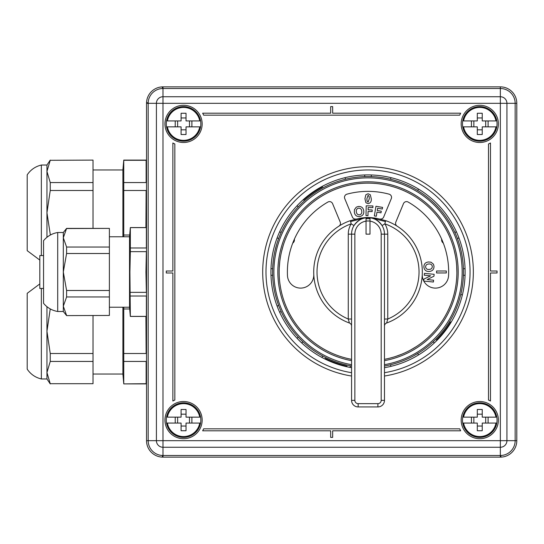 <?xml version="1.0" encoding="UTF-8"?>
<svg xmlns="http://www.w3.org/2000/svg" width="544" height="544" viewBox="0 0 544 544"><rect width="100%" height="100%" fill="white"/><g stroke="black" fill="none" stroke-linecap="round" stroke-linejoin="round"><path stroke-width="0.82" d="M200.838 123.896A17.279 17.279 0 0 1 200.58 126.861L199.743 126.861A16.456 16.456 0 0 1 167.368 126.847L166.532 126.847A17.279 17.279 0 0 1 183.559 106.61A17.279 17.279 0 0 1 200.838 123.896M186.028 126.854L200.58 126.861A17.279 17.279 0 0 1 166.532 126.847L175.222 126.854L175.229 120.931L181.091 120.931L167.368 120.924A16.456 16.456 0 0 1 199.743 120.931L191.889 120.931L191.889 126.854L186.028 126.854L186.021 134.524L181.084 134.524L181.091 126.854L167.368 126.847M181.091 120.931L181.091 113.261L186.028 113.261L186.028 120.931L199.743 120.931M181.091 117.966L186.028 117.966M186.028 129.819L181.091 129.819M177.636 120.931L177.63 126.854M189.482 120.931L189.482 126.854M498.372 420.111A18.598 18.598 0 0 1 479.774 438.702A18.598 18.598 0 0 1 461.176 420.111A18.598 18.598 0 0 1 479.774 401.513A18.598 18.598 0 0 1 498.372 420.111M498.372 123.889A18.598 18.598 0 0 1 479.774 142.487A18.598 18.598 0 0 1 461.176 123.889A18.598 18.598 0 0 1 479.774 105.298A18.598 18.598 0 0 1 498.372 123.889M202.15 420.111A18.598 18.598 0 0 1 183.559 438.702A18.598 18.598 0 0 1 164.961 420.111A18.598 18.598 0 0 1 183.559 401.513A18.598 18.598 0 0 1 202.15 420.111M202.15 123.889A18.598 18.598 0 0 1 183.559 142.487A18.598 18.598 0 0 1 164.961 123.889A18.598 18.598 0 0 1 183.559 105.298A18.598 18.598 0 0 1 202.15 123.889M516.8 103.319L516.8 440.681A16.456 16.456 0 0 1 500.344 457.137L162.989 457.137A16.456 16.456 0 0 1 146.533 440.681L146.533 103.319A16.456 16.456 0 0 1 162.989 86.863L500.344 86.863A16.456 16.456 0 0 1 516.8 103.319L515.154 103.319A14.81 14.81 0 0 0 500.344 88.509L162.989 88.509A14.81 14.81 0 0 0 148.179 103.319L148.179 440.681A14.81 14.81 0 0 0 162.989 455.491L500.344 455.491A14.81 14.81 0 0 0 515.154 440.681L515.154 103.319L506.926 103.319L506.926 440.681A6.582 6.582 0 0 1 500.344 447.263L162.989 447.263A6.582 6.582 0 0 1 156.407 440.681L156.407 103.319A6.582 6.582 0 0 1 162.989 96.737A6.582 6.582 0 0 0 156.407 103.319L146.533 103.319A16.456 16.456 0 0 1 162.989 86.863L162.989 96.737L500.344 96.737A6.582 6.582 0 0 1 506.926 103.319A6.582 6.582 0 0 0 500.344 96.737L500.344 86.863A16.456 16.456 0 0 1 516.8 103.319M174.835 143.97A21.889 21.889 0 0 1 172.863 142.99L172.863 271.014L166.28 271.014L166.28 272.986L172.863 272.986L172.863 401.01A21.889 21.889 0 0 1 174.835 400.03L174.835 143.97M202.654 113.193A21.889 21.889 0 0 1 203.633 115.172L459.7 115.172A21.889 21.889 0 0 1 460.68 113.193L332.656 113.193L332.656 106.61L330.677 106.61L330.677 113.193L202.654 113.193M497.053 271.014L490.47 271.014L490.47 142.99A21.889 21.889 0 0 1 488.492 143.97L488.492 400.03A21.889 21.889 0 0 1 490.47 401.01L490.47 272.986L497.053 272.986L497.053 271.014M332.656 437.39L332.656 430.807L460.68 430.807A21.889 21.889 0 0 1 459.7 428.828L203.633 428.828A21.889 21.889 0 0 1 202.654 430.807L330.677 430.807L330.677 437.39L332.656 437.39M200.838 420.111A17.279 17.279 0 0 1 200.58 423.076L199.743 423.076A16.456 16.456 0 0 1 167.368 423.069L166.532 423.062A17.279 17.279 0 0 1 183.559 402.825A17.279 17.279 0 0 1 200.838 420.111M186.028 423.069L200.58 423.076A17.279 17.279 0 0 1 166.532 423.062L175.222 423.069L175.229 417.146L181.091 417.146L167.368 417.139A16.456 16.456 0 0 1 199.743 417.153L191.889 417.146L191.889 423.069L186.028 423.069L186.021 430.739L181.084 430.739L181.091 423.069L167.368 423.069M181.091 417.146L181.091 409.476L186.028 409.476L186.028 417.146L199.743 417.153M181.091 414.181L186.028 414.181M186.028 426.034L181.091 426.034M177.636 417.146L177.63 423.069M189.482 417.146L189.482 423.069M497.053 123.896A17.279 17.279 0 0 1 496.794 126.861L495.958 126.861A16.456 16.456 0 0 1 463.583 126.847L462.747 126.847A17.279 17.279 0 0 1 479.781 106.61A17.279 17.279 0 0 1 497.053 123.896M482.242 126.854L496.794 126.861A17.279 17.279 0 0 1 462.747 126.847L471.437 126.854L471.444 120.931L477.306 120.931L463.583 120.924A16.456 16.456 0 0 1 495.965 120.931L488.104 120.931L488.104 126.854L482.242 126.854L482.236 134.524L477.299 134.524L477.306 126.854L463.583 126.847M477.306 120.931L477.306 113.261L482.242 113.261L482.242 120.931L495.965 120.931M477.306 117.966L482.242 117.966M482.242 129.819L477.306 129.819M473.851 120.931L473.851 126.854M485.697 120.931L485.697 126.854M497.053 420.111A17.279 17.279 0 0 1 496.794 423.076L495.958 423.076A16.456 16.456 0 0 1 463.583 423.069L462.747 423.062A17.279 17.279 0 0 1 479.781 402.825A17.279 17.279 0 0 1 497.053 420.111M482.242 423.069L496.794 423.076A17.279 17.279 0 0 1 462.747 423.062L471.437 423.069L471.444 417.146L477.306 417.146L463.583 417.139A16.456 16.456 0 0 1 495.965 417.153L488.104 417.146L488.104 423.069L482.242 423.069L482.236 430.739L477.299 430.739L477.306 423.069L463.583 423.069M477.306 417.146L477.306 409.476L482.242 409.476L482.242 417.146L495.965 417.153M477.306 414.181L482.242 414.181M482.242 426.034L477.306 426.034M473.851 417.146L473.851 423.069M485.697 417.146L485.697 423.069M377.08 218.457L368.023 217.695L358.72 218.498C358.931 218.661 358.72 218.008 368.023 217.457C377.325 218.008 377.121 218.661 377.325 218.498L385.954 220.742A54.305 54.305 0 0 1 386.641 323.014L387.77 319.036L384.479 319.036M273.292 260.311L272.714 266.893A95.445 95.445 0 0 0 272.578 272A95.445 95.445 0 0 1 368.023 176.555A95.445 95.445 0 0 1 463.474 272A95.445 95.445 0 0 1 384.479 366.017M384.479 359.326A88.862 88.862 0 0 0 368.023 183.138A88.862 88.862 0 0 0 351.567 359.326L351.567 360.665A90.182 90.182 0 0 1 368.023 181.818A90.182 90.182 0 0 1 384.479 360.665M358.972 218.457L350.091 220.742A54.305 54.305 0 0 0 349.404 323.014A54.305 54.305 0 0 1 313.772 274.366A13.165 13.165 0 0 1 300.907 288.102A13.165 13.165 0 0 1 287.463 275.516A80.634 80.634 0 0 1 327.91 202.048A3.291 3.291 0 0 1 332.588 203.646L340.224 222.095A3.291 3.291 0 0 1 338.946 226.134A54.305 54.305 0 0 1 350.091 220.742L350.656 221.524L363.236 218.409M397.1 226.134A3.291 3.291 0 0 1 395.821 222.095L403.464 203.646A3.291 3.291 0 0 1 408.143 202.048A80.634 80.634 0 0 1 448.582 275.516A13.165 13.165 0 0 1 434.86 288.096A13.165 13.165 0 0 1 422.28 274.366M356.13 219.014A3.291 3.291 0 0 1 352.39 217.056L344.746 198.608A3.291 3.291 0 0 1 346.929 194.174A80.634 80.634 0 0 1 389.116 194.174A3.291 3.291 0 0 1 391.299 198.608L383.656 217.056A3.291 3.291 0 0 1 379.923 219.014M456.695 266.084L456.885 272.694M454.077 249.825L455.491 256.285M281.5 251.729L283.247 245.358M279.249 268.042L279.786 261.453M460.782 249.512L460.666 249.016M276.712 244.202L275.012 250.587M366.051 217.811A16.456 16.456 0 0 1 384.479 234.151L384.479 400.357A6.582 6.582 0 0 1 377.896 406.939L358.149 406.939A6.582 6.582 0 0 1 351.567 400.357L351.567 234.151A16.456 16.456 0 0 1 366.051 217.811L366.051 234.151L370.002 234.151L370.002 217.811L370.002 220.986L366.051 220.986L366.051 217.811M350.656 221.524L351.179 223.849L353.988 225.563C358.108 220.041 362.787 217.416 368.023 217.695C373.259 217.416 377.944 220.041 382.065 225.563L384.873 223.849A19.747 19.747 0 0 1 387.77 234.151L387.77 319.036A51.014 51.014 0 0 0 384.873 223.849L385.39 221.524L372.81 218.409M355.116 223.938L353.988 225.563A16.456 16.456 0 0 0 351.567 234.151L351.567 319.036L348.276 319.036L348.276 234.151A19.747 19.747 0 0 1 351.179 223.849A51.014 51.014 0 0 0 348.276 319.036L349.404 323.014A3.291 3.291 0 0 1 351.567 326.108L351.567 359.326M349.955 367.397L350.513 365.826A95.445 95.445 0 0 0 351.567 366.017A95.445 95.445 0 0 1 272.578 272A95.445 95.445 0 0 0 278.637 305.463L277.114 306.095M279.63 312.174L281.153 311.542A95.445 95.445 0 0 0 298.248 337.124L297.078 338.286M302.899 341.782A95.445 95.445 0 0 0 322.585 355.939L322.034 357.51A97.09 97.09 0 0 1 301.736 342.944L302.899 341.782M413.515 355.905L419.213 352.56M384.479 364.684A94.132 94.132 0 0 0 368.023 177.868A94.132 94.132 0 0 0 351.567 364.684L351.567 360.665M401.764 354.212L395.563 356.49M416.357 346.569L410.679 349.962M351.567 326.108L351.567 319.036M351.567 364.684L351.567 366.017M385.954 220.742L385.39 221.524M386.641 323.014A3.291 3.291 0 0 0 384.479 326.108M366.051 218.681L370.002 218.681M294.372 239.176A3.951 3.951 0 0 1 292.733 243.127M363.759 210.82C364.147 213.935 362.828 215.839 359.815 216.526C356.728 216.77 354.912 215.349 354.355 212.276L354.43 209.719L356.252 207.196L358.292 206.496C361.393 206.271 363.215 207.713 363.759 210.82M370.294 194.745L368.091 193.752L365.874 194.759L364.929 198.73L365.888 202.701L368.091 203.694C370.518 203.109 371.572 201.443 371.253 198.71L370.294 194.745M443.312 243.127A3.951 3.951 0 0 1 441.68 239.176M376.978 212.153L376.285 216.254L374.333 215.927L375.965 206.278L382.582 207.393L382.303 209.032L377.638 208.243L377.25 210.521L381.276 211.208L381.004 212.84L376.978 212.153M368.064 211.487L367.975 215.648L366.003 215.608L366.207 205.822L372.919 205.958L372.885 207.618L368.152 207.516L368.104 209.834L372.184 209.923L372.15 211.575L368.064 211.487M436.574 270.994L436.574 272.966L446.311 272.959L446.311 270.994L436.574 270.994M429.352 271.456C426.217 271.653 424.395 270.225 423.892 267.165C423.837 264.071 425.367 262.337 428.475 261.977L431.018 262.201L433.432 264.18L434.003 266.254C434.037 269.368 432.487 271.102 429.352 271.456M423.708 280.935L423.878 279.126L430.59 275.808L424.252 275.21L424.422 273.387L434.139 274.305L433.956 276.216L427.094 279.582L433.582 280.194L433.412 282.016L423.796 281.105M366.88 198.73L368.091 195.296L369.104 196.289L369.294 198.73L368.091 202.15L367.071 201.158L366.88 198.73M358.557 208.168C356.728 208.699 355.994 209.95 356.361 211.908C356.599 213.867 357.666 214.853 359.557 214.853C361.372 214.288 362.093 213.037 361.726 211.079C361.508 209.107 360.454 208.141 358.557 208.168M432.317 266.424C431.895 264.561 430.698 263.758 428.72 264.003C426.741 264.119 425.694 265.125 425.578 267.016C426.027 268.858 427.244 269.661 429.216 269.409C431.202 269.314 432.228 268.321 432.317 266.424M351.567 376.026A105.318 105.318 0 0 1 293.549 197.526A105.318 105.318 0 0 1 442.496 197.526A105.318 105.318 0 0 1 384.479 376.026M331.004 361.76L324.986 359.033L325.203 358.408A96.438 96.438 0 0 0 346.922 366.098L346.698 366.724L340.306 365.051M417.792 353.444L418.431 354.987A97.09 97.09 0 0 1 391.061 366.323L390.422 364.779M351.567 367.69A97.09 97.09 0 0 1 299.37 203.347A97.09 97.09 0 0 1 436.676 203.347A97.09 97.09 0 0 1 384.479 367.69M453.968 332.88L457.613 327.372M303.634 188.652L298.54 192.848M460.802 294.399L462.346 295.038A97.09 97.09 0 0 0 465.059 275.291L463.413 275.291M371.314 176.61L371.314 174.964A97.09 97.09 0 0 0 344.984 177.677L345.624 179.221M433.146 202.218L433.167 202.205A95.472 95.472 0 0 1 437.818 206.856L437.804 206.876M298.248 206.876L297.078 205.714M316.452 189.74L322.164 186.422L322.544 186.966A96.438 96.438 0 0 0 303.674 200.178L303.294 199.634L308.36 195.398M458.932 237.905L457.416 238.537M456.416 231.826L454.893 232.458M418.431 189.013L417.792 190.556M391.061 177.677L390.422 179.221M433.146 341.782L434.309 342.944M441.395 335.587L436.9 340.428L436.376 340.02A96.438 96.438 0 0 0 450.561 321.871L451.085 322.279L447.474 327.808M364.732 174.964L364.732 176.61M465.059 268.709L463.413 268.709M270.987 268.709L272.632 268.709M270.987 275.291L272.632 275.291M278.637 238.537L277.114 237.905M281.153 232.458L279.63 231.826M337.559 372.817L343.937 374.53M434.309 201.056A97.09 97.09 0 0 1 438.967 205.714M109.385 307.217L129.533 307.217L129.533 236.783L130.342 227.569L146.533 227.569M129.533 307.217L130.342 316.431L129.907 272L130.342 251.648L146.363 251.648L145.935 272L146.363 292.352L146.363 251.648M130.342 292.352L146.363 292.352M130.342 296.024L146.363 296.024L146.363 316.384L146.363 296.024M130.342 316.384L146.363 316.384M130.342 251.648L130.342 227.616L146.363 227.616L146.363 247.976L146.363 227.616M130.342 247.976L146.363 247.976M57.712 311.494L57.712 232.506C52 233.498 47.28 236.218 43.561 240.666L43.561 303.334C47.28 307.782 52 310.502 57.712 311.494L63.308 311.494L63.308 272L66.599 253.511L66.599 247.044L63.308 237.796L63.308 232.506L57.712 232.506M109.385 315.452L66.599 315.608L109.385 315.452L109.385 290.489L66.599 290.489L63.308 272L63.308 237.796L66.599 228.392L109.385 228.392L66.599 228.548M109.385 296.956L66.599 296.956L66.599 290.489M66.599 315.452L63.308 306.204L66.599 296.956M109.385 228.548L109.385 247.044L66.599 247.044M109.385 247.044L109.385 253.511L66.599 253.511M109.385 290.489L109.385 253.511M43.561 255.544L39.814 255.544L39.814 288.456L43.561 288.456M122.896 236.783L122.896 169.973L93.024 169.973M122.896 169.973L123.76 160.099L146.533 160.099M146.139 227.569L146.139 190.495L123.76 190.495L123.76 160.099M123.76 160.296L146.139 160.296L146.139 182.56L146.139 160.296M123.76 182.56L146.139 182.56M123.76 236.783L123.76 235.022L129.69 235.022M123.76 190.495L123.76 235.022M145.908 227.569L146.139 190.495M41.351 255.544L41.351 165.036C35.367 166.478 30.654 169.748 27.2 174.842L27.2 250.675L39.814 260.073M50.368 235.022L46.947 212.758L46.947 165.036L41.351 165.036M50.238 160.296L93.024 160.099L50.238 160.296L46.947 171.428L50.238 182.56L93.024 182.56L93.024 190.495L50.238 190.495L50.238 182.56M93.024 160.296L93.024 182.56M93.024 190.495L93.024 228.392M46.947 237.3L46.947 212.758L50.238 190.495M146.533 383.901L123.76 383.901L122.896 374.027L93.024 374.027M129.69 308.978L123.76 308.978L123.76 307.217M123.76 383.901L146.139 383.704L146.139 361.44L123.76 361.44L123.76 353.505L146.139 353.505L146.139 316.431M123.76 361.44L123.76 383.704M146.139 383.704L146.139 361.44M123.76 308.978L123.76 353.505M146.139 353.505L145.908 316.431M122.896 374.027L122.896 307.217M93.024 315.608L93.024 361.44L50.238 361.44L46.947 372.572L46.947 378.964L41.351 378.964L41.351 288.456M41.351 378.964C35.367 377.522 30.654 374.252 27.2 369.158L27.2 293.325L39.814 283.927M93.024 353.505L50.238 353.505L46.947 331.242L46.947 306.7M93.024 361.44L93.024 383.704L50.238 383.704L46.947 372.572L46.947 331.242L50.238 308.978M50.238 361.44L50.238 353.505M93.024 383.704L50.238 383.704M500.84 455.478L500.963 457.123M162.493 88.522L162.37 86.877M148.186 102.83L146.54 102.707M162.493 455.478L162.37 457.123M200.58 126.861A17.279 17.279 0 0 1 166.532 126.847M166.532 120.924A17.279 17.279 0 0 1 200.58 120.938M162.989 103.319L162.989 440.681L500.344 440.681L500.344 103.319L156.407 103.319A6.582 6.582 0 0 1 162.989 96.737L162.989 103.319M162.989 457.137A16.456 16.456 0 0 1 146.533 440.681L162.989 440.681L162.989 457.137M516.8 440.681A16.456 16.456 0 0 1 500.344 457.137L500.344 447.263A6.582 6.582 0 0 0 506.926 440.681L516.8 440.681M162.989 447.263A6.582 6.582 0 0 1 156.407 440.681M506.926 440.681L500.344 440.681L500.344 447.263M500.344 96.737L500.344 103.319L506.926 103.319M200.58 423.076A17.279 17.279 0 0 1 166.532 423.062M166.532 417.139A17.279 17.279 0 0 1 200.58 417.153M496.794 126.861A17.279 17.279 0 0 1 462.747 126.847M462.754 120.924A17.279 17.279 0 0 1 496.794 120.938M496.794 423.076A17.279 17.279 0 0 1 462.747 423.062M462.754 417.139A17.279 17.279 0 0 1 496.794 417.153M366.051 221.136A13.165 13.165 0 0 0 354.858 234.151L354.858 400.357A3.291 3.291 0 0 0 358.149 403.648L377.896 403.648A3.291 3.291 0 0 0 381.188 400.357L381.188 234.151A13.165 13.165 0 0 0 370.002 221.136M348.276 234.151L354.858 234.151M354.858 400.357L351.567 400.357M358.149 403.648L358.149 406.939M387.77 234.151L381.188 234.151M377.896 403.648L377.896 406.939M384.479 400.357L381.188 400.357M384.479 372.694A102.027 102.027 0 0 0 440.171 199.852A102.027 102.027 0 0 0 270.912 303.294A102.027 102.027 0 0 0 351.567 372.694M380.929 223.938L382.065 225.563M130.342 316.431L146.533 316.431M129.533 236.783L109.385 236.783M63.308 311.494L66.599 315.608M63.308 232.506L66.599 228.392M46.947 165.036L50.238 160.099M46.947 378.964L50.238 383.901"/></g></svg>
